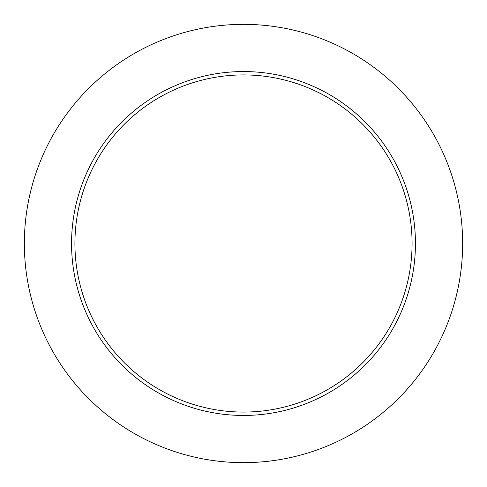 <?xml version="1.0" encoding="UTF-8"?>
<svg xmlns="http://www.w3.org/2000/svg" width="487" height="487" viewBox="0 0 487 487"><rect width="100%" height="100%" fill="white"/><g stroke="black" fill="none" stroke-linecap="round" stroke-linejoin="round"><path stroke-width="0.73" d="M412.075 243.5A168.575 168.575 0 0 0 243.5 74.925A168.575 168.575 0 0 0 74.925 243.5A168.575 168.575 0 0 0 243.5 412.075A168.575 168.575 0 0 0 412.075 243.5M462.65 243.5A219.15 219.15 0 0 0 243.5 24.35A219.15 219.15 0 0 0 24.35 243.5A219.15 219.15 0 0 0 243.5 462.65A219.15 219.15 0 0 0 462.65 243.5M415.448 243.5A171.948 171.948 0 0 1 243.5 415.448A171.948 171.948 0 0 1 71.552 243.5A171.948 171.948 0 0 1 243.5 71.552A171.948 171.948 0 0 1 415.448 243.5"/></g></svg>
